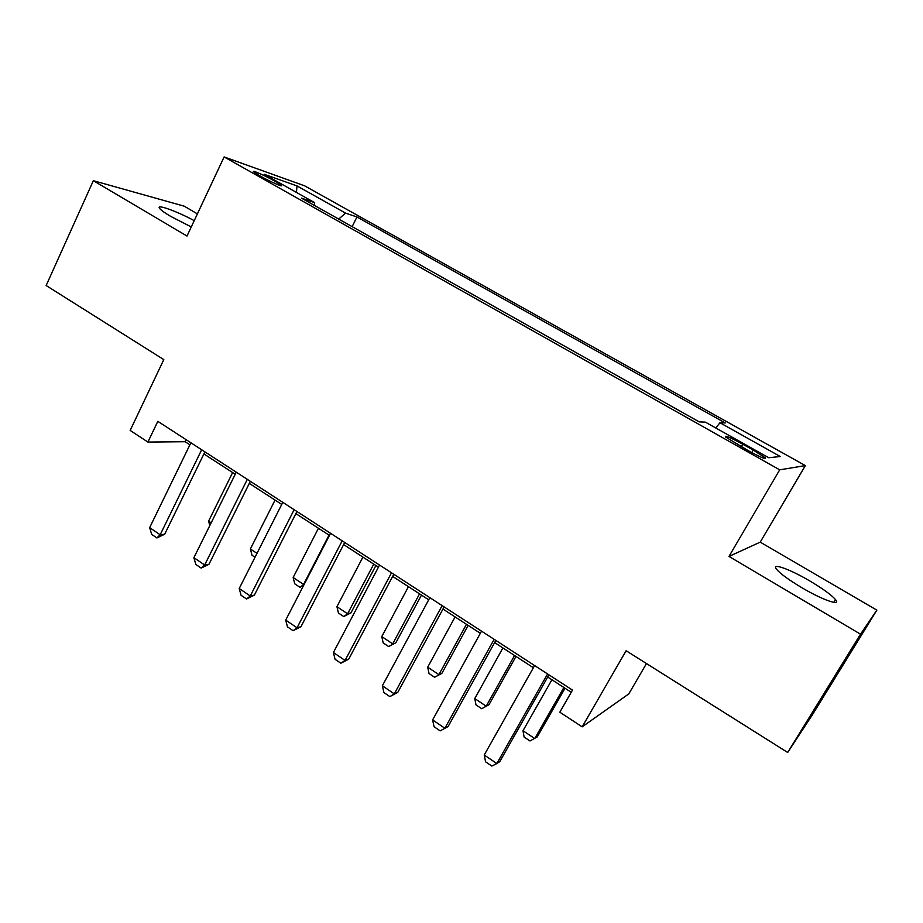 <?xml version="1.0" encoding="UTF-8"?>
<svg xmlns="http://www.w3.org/2000/svg" width="923" height="923" viewBox="0 0 923 923"><rect width="100%" height="100%" fill="white"/><g stroke="black" fill="none" stroke-linecap="round" stroke-linejoin="round"><path stroke-width="1.38" d="M194.222 220.655C176.374 210.998 155.502 203.545 159.656 208.471C161.064 210.225 164.709 212.844 170.617 216.34L191.269 226.954M801.66 587.582C822.405 599.927 841.349 606.538 835.523 599.615C831.531 594.989 823.004 588.793 809.956 581.04C789.823 569.122 770.832 562.303 776.52 569.26C780.258 573.679 788.634 579.794 801.66 587.582M260.182 176.005C270.174 181.681 284.376 187.888 281.192 185.211L274.708 181.093C264.913 175.532 250.675 169.278 253.79 171.932L260.182 176.005M197.407 213.882L184.208 206.175L93.35 180.689L46.15 285.53L163.798 359.612L130.166 430.43L147.911 442.059L185.085 441.713L189.884 444.828M805.341 465.596L304.59 185.811L224.116 156.933L779.693 469.83L805.341 465.596L760.229 542.136L728.985 556.431L860.524 634.182L876.85 610.149L760.229 542.136M876.85 610.149L812.309 714.933L787.688 752.476L626.117 650.738L582.159 726.851L628.805 693.888L646.469 663.556M860.524 634.182L787.688 752.476M582.159 726.851L559.823 712.198L572.479 690.092L157.821 421.338L147.911 442.059M753.26 450.101L742.807 444.217C730.081 437.329 724.336 434.918 725.582 436.983L747.884 450.447C760.748 457.416 766.505 459.839 765.155 457.716L753.26 450.101L751.807 452.605M715.821 428.007L719.94 422.734L725.27 422.953L356.947 216.974L352.159 226.643M719.94 422.734L780.281 456.527L768.721 457.727L705.368 422.134L699.219 421.88L301.486 198.145L314.501 202.564L264.14 174.262L297.01 185.927L345.514 213.086L356.947 216.974M728.985 556.431L779.693 469.83M93.35 180.689L187 236.046L224.116 156.933M203.925 453.943L235.238 474.26M249.314 483.398L281.746 504.431M295.868 513.603L329.453 535.398M343.633 544.593L378.43 567.172M392.644 576.402L428.71 599.8M442.959 609.042L480.341 633.305M494.624 642.57L533.39 667.733M547.708 677.02L571.222 692.273M186.077 439.648L185.085 441.713M345.514 213.086L338.718 219.086M314.489 205.46L314.501 202.564M297.01 185.927L296.445 192.411M547.57 673.952L496.828 763.563L491.832 766.067L485.556 761.798L484.24 755.014L534.613 665.552M484.24 755.014L496.828 763.563L499.77 761.637L548.943 674.84M551.919 679.755L522.995 730.728L534.752 738.562L563.872 687.508M522.995 730.728L524.114 737.062L529.975 740.973L537.255 736.912L565.014 688.258M494.14 639.316L444.886 728.27L448.082 726.563L440.167 730.878L434.052 726.713L432.622 719.928L481.529 631.147M495.824 640.412L448.082 726.563M432.622 719.928L444.886 728.27L440.167 730.878M442.14 605.615L394.306 693.888L397.755 692.4L389.852 696.611L383.91 692.562L382.364 685.777L429.864 597.654M444.125 606.896L397.755 692.4M382.364 685.777L394.306 693.888L389.852 696.611M391.502 572.802L345.052 660.418L348.732 659.137L340.852 663.233L335.061 659.287L333.411 652.503L379.549 565.049M393.775 574.268L348.732 659.137M333.411 652.503L345.052 660.418L340.852 663.233M502.908 647.946L474.757 698.573L486.225 706.21L514.561 655.515M488.959 704.757L481.702 708.714L488.959 704.757L515.98 656.438M481.702 708.714L475.991 704.895L474.757 698.573M455.097 616.922L427.695 667.202L438.887 674.655L466.461 624.306M441.852 673.386L434.595 677.251L441.852 673.386L468.146 625.39M434.595 677.251L429.022 673.525L427.695 667.202M408.451 586.659L381.776 636.582L392.69 643.862L419.538 593.858M395.852 642.754L388.629 646.538L395.852 642.754L421.465 595.104M388.629 646.538L383.183 642.893L381.776 636.582M342.191 540.832L297.044 627.79L300.956 626.717L293.099 630.709L287.457 626.855L285.715 620.094L330.549 533.286M344.729 542.482L300.956 626.717M285.715 620.094L297.044 627.79L293.099 630.709M362.912 557.111L336.93 606.688L347.602 613.795L373.746 564.138M350.959 612.86L343.748 616.552L347.602 613.795L350.959 612.86L375.903 565.534M343.748 616.552L338.429 612.999L336.93 606.688M294.149 509.692L250.271 596.004L254.379 595.104L246.556 599.004L241.053 595.254L239.219 588.493L282.796 502.343M296.941 511.504L254.379 595.104M239.219 588.493L250.271 596.004L246.556 599.004M318.458 528.256L293.145 577.498L303.563 584.432L329.026 535.121M303.563 585.528L299.917 587.27L304.198 584.294M299.917 587.27L294.725 583.798L293.145 577.498M247.329 479.349L204.664 565.003L208.967 564.288L201.168 568.095L195.803 564.438L193.888 557.677L236.265 472.184M250.352 481.31L208.967 564.288M193.888 557.677L204.664 565.003L201.168 568.095M255.013 557.261L252.037 555.277L250.375 548.977L256.986 553.385M275.042 500.093L250.375 548.977M201.676 449.755L160.175 534.775L164.675 534.232L156.898 537.936L151.66 534.371L149.664 527.633L190.888 442.775M204.929 451.866L164.675 534.232M149.664 527.633L160.175 534.775L156.898 537.936M232.631 472.564L208.598 521.114L211.159 522.833M208.598 521.114L209.809 525.545M741.342 446.767L742.807 444.217M833.861 602.35L835.523 599.615M764.671 458.558L765.155 457.716"/></g></svg>
